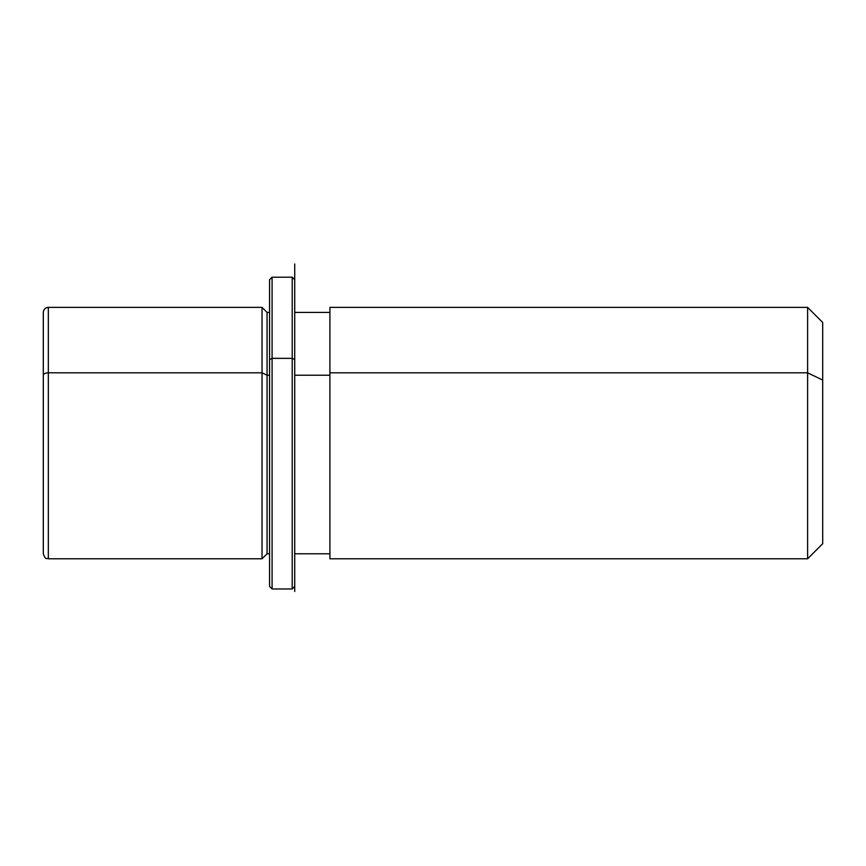 <?xml version="1.0" encoding="UTF-8"?>
<svg xmlns="http://www.w3.org/2000/svg" width="866" height="866" viewBox="0 0 866 866"><rect width="100%" height="100%" fill="white"/><g stroke="black" fill="none" stroke-linecap="round" stroke-linejoin="round"><path stroke-width="1.3" d="M262.03 372.824L267.064 375.227L267.064 553.775L267.064 375.227L262.03 372.824L262.03 307.376L262.03 558.797L262.03 372.824L48.334 372.824L262.03 372.824M269.575 312.41L267.064 312.41L267.064 375.227L269.575 375.227L267.064 375.227L267.064 312.41L262.03 307.376L48.334 307.376L48.334 372.824L48.334 307.376C45.27 307.679 43.603 309.357 43.3 312.41L43.3 490.946M294.721 375.227L329.914 375.227L294.721 375.227M329.914 372.824L329.914 307.376L807.61 307.376L822.7 322.466L822.7 380.055L807.61 372.824L807.61 558.797L329.914 558.797L329.914 372.824L807.61 372.824L807.61 307.376L807.61 372.824L329.914 372.824L329.914 553.775L294.721 553.775L294.721 359.563L294.721 591.478L294.721 263.978L294.721 312.41L329.914 312.41M807.61 372.824L822.7 380.055L822.7 543.718L807.61 558.797L807.61 372.824M822.7 486.129L822.7 380.055M43.3 375.227L43.3 553.775C45.974 561.038 46.634 557.563 48.334 558.797L48.334 372.824A5.034 2.414 180 0 0 43.3 375.227A5.034 2.414 0 0 1 48.334 372.824L48.334 558.797L262.03 558.797L267.064 553.775L269.575 553.775L269.575 359.563L272.086 358.351L272.086 588.967L272.086 358.351L269.575 359.563L269.575 279.718L272.086 277.207L272.086 358.351L272.086 277.207L292.21 277.207L292.21 358.351L272.086 358.351L292.21 358.351L292.21 588.967L292.21 358.351L294.721 359.563L292.21 358.351L292.21 277.207L294.721 279.718L294.721 359.563M294.721 586.455L292.21 588.967L272.086 588.967L269.575 586.455L269.575 359.563"/></g></svg>
